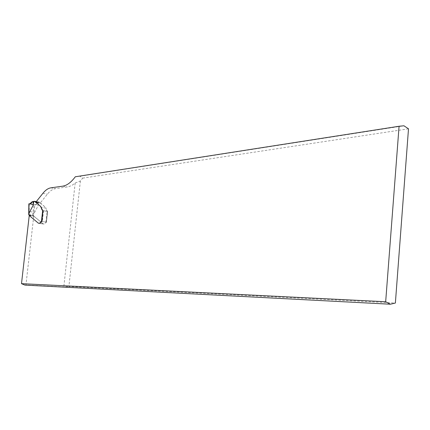 <?xml version="1.0" encoding="UTF-8"?>
<svg xmlns="http://www.w3.org/2000/svg" width="430" height="430" viewBox="0 0 430 430"><rect width="100%" height="100%" fill="white"/><g stroke="black" fill="none" stroke-linecap="round" stroke-linejoin="round"><path stroke-width="0.32" stroke-dasharray="2.15 1.61" d="M75.309 176.773L79.878 176.236L82.684 178.138L80.383 180.965L75.159 183.029L72.347 185.11L69.02 186.636L55.405 188.657C52.691 189.076 50.025 190.904 47.407 194.134L40.248 203.041L35.744 202.293M82.684 178.138L408.5 128.823M80.383 180.965L68.902 286.514L395.374 303.032M33.733 216.145L29.251 215.446L38.469 223.165L43.296 223.987L33.733 216.145L25.95 284.934L63.807 286.896L68.902 286.514M42.93 210.673L47.644 211.393L46.44 222.154L44.338 223.96L43.296 223.987M47.493 211.409L46.741 210.705L45.816 208.05L41.269 207.308L45.967 208.072L45.768 207.604L39.453 202.127L38.56 202.191L37.603 202.648L35.384 204.911L29.998 203.981L34.013 204.637L32.798 214.081L33.696 214.119L37.915 206.099L38.56 202.191M40.248 203.041L45.327 207.222L45.816 208.05M24.935 285.106L25.95 284.934M47.644 211.393L43.081 210.657M46.44 222.154L41.866 221.45M79.878 176.236L403.937 125.78M41.769 221.455L46.359 222.186L44.489 223.987L43.247 223.933L33.948 216.22L33.551 215.382L33.68 214.14M43.075 210.678L47.563 211.42L46.897 210.732L45.967 208.072M28.896 213.452L29.218 213.517L29.229 203.858M28.95 214.726L33.54 215.382L28.848 214.645M38.442 202.272L37.915 206.099M31.847 202.105L35.991 202.788C38.587 202.82 35.765 205.174 35.513 204.927L29.605 203.965L35.513 204.927C35.765 205.174 38.587 202.82 35.991 202.788L37.335 203.008C36.459 205.169 34.013 205.492 29.998 203.981M37.335 203.008C36.448 204.696 35.631 205.293 34.884 204.798L34.013 204.637M62.742 186.163L67.397 186.991M42.871 193.355L47.407 194.134M75.159 183.029L63.807 286.896M50.826 187.851L55.405 188.657M43.022 223.858L38.469 223.165M43.097 223.912L38.539 223.218M43.199 223.96L38.646 223.267M43.538 210.732L42.328 221.52M45.983 222.084L47.187 211.318M32.798 214.081L32.675 215.312M33.696 214.119L33.959 212.205L28.95 211.522M29.089 214.747L29.218 213.517M42.678 210.652L47.488 211.42L46.295 222.197M37.603 202.648L32.148 201.745M32.804 201.46L38.146 202.342M38.259 202.299L32.943 201.423M39.361 202.095L36.303 201.589L39.453 202.127M35.943 202.046L40.259 202.756M35.83 202.186L40.355 202.933M46.359 222.186L47.563 211.426L42.86 210.662M33.959 212.205L34.884 204.798M29.073 215.086L33.852 215.833M29.106 215.339L33.889 216.086M29.165 215.473L33.948 216.22M38.318 223.138L43.177 223.879M38.388 223.191L43.247 223.933M38.496 223.245L43.355 223.982M47.338 211.399L42.774 210.668M35.421 204.916L29.568 203.96M39.399 202.1L36.308 201.589M37.942 205.191L38.431 202.224M28.815 214.634L33.594 215.382M38.893 223.315L43.446 224.008"/><path stroke-width="0.64" d="M29.24 215.537L21.5 283.66L385.672 301.747L399.072 126.259L75.309 176.773C71.106 182.401 66.919 185.529 62.742 186.163L50.826 187.851C48.128 188.281 45.472 190.114 42.871 193.355L35.744 202.293L40.785 206.486L42.737 210.657M399.072 126.259L403.937 125.78L408.5 128.823L395.374 303.032L390.402 304.22L385.672 301.747M42.978 210.668L41.866 221.45L39.775 223.267L38.893 223.315M21.5 283.66L24.935 285.106L390.402 304.22M28.95 214.726L29.165 215.473L38.388 223.191L39.624 223.245L41.28 221.461L41.769 221.455M29.998 203.981C27.353 203.583 31.594 204.782 31.847 202.105L29.605 203.965L31.847 202.105C30.965 203.799 29.992 204.374 28.934 203.825L29.998 203.981L28.853 203.804L29.605 203.965L32.148 201.745L34.604 201.304L40.635 206.459L42.032 209.947L43.075 210.678M33.771 201.396L33.121 205.32L28.896 213.452M33.121 205.32L33.18 201.401M28.901 213.387L28.772 214.629M41.42 221.45L42.678 210.652M34.658 201.331L36.297 201.6L34.631 201.315M35.453 201.966L35.943 202.046M35.55 202.143L35.83 202.186M28.934 203.825L28.917 213.366M28.713 214.645L28.853 203.836M36.308 201.589L34.604 201.304"/></g></svg>
